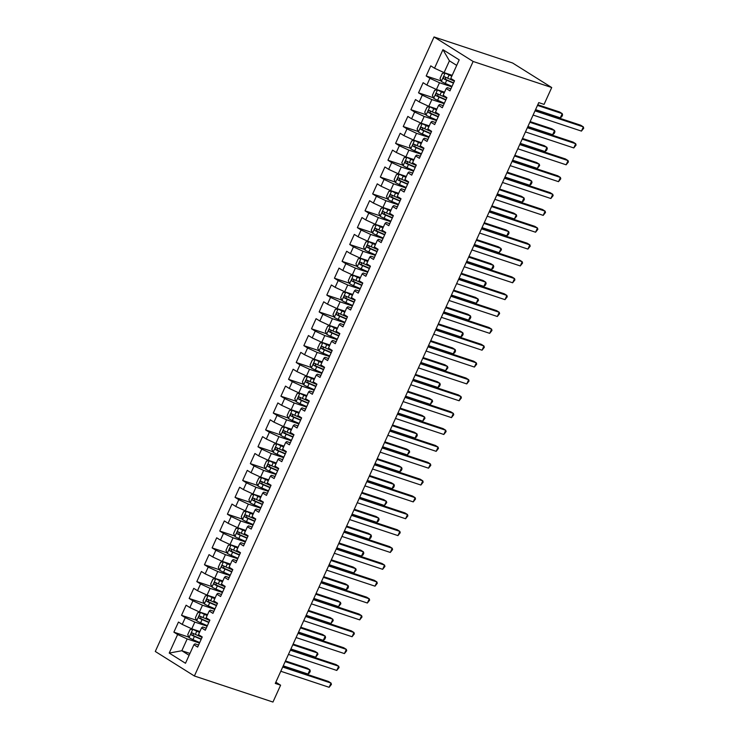 <?xml version="1.0" encoding="UTF-8"?>
<svg xmlns="http://www.w3.org/2000/svg" width="739" height="739" viewBox="0 0 739 739"><rect width="100%" height="100%" fill="white"/><g stroke="black" fill="none" stroke-linecap="round" stroke-linejoin="round"><path stroke-width="1.11" d="M434.042 36.95L155.282 651.465L194.385 675.991L473.136 61.466L434.042 36.95L512.617 63.009L551.719 87.535L473.136 61.466M456.702 65.392L449.423 60.829L442.929 49.67L434.523 68.21L430.772 65.854L426.181 75.969L429.932 78.325L426.874 85.068L423.124 82.713L418.533 92.828L422.283 95.174L419.225 101.917L415.475 99.562L410.893 109.677L414.644 112.032L411.586 118.776L407.836 116.42L403.245 126.535L406.995 128.882L403.937 135.625L400.187 133.279L395.596 143.384L399.346 145.74L396.289 152.483L392.538 150.128L387.957 160.243L391.707 162.598L388.649 169.333L384.899 166.986L380.308 177.092L384.058 179.448L381.001 186.191L377.25 183.835L372.659 193.951L376.41 196.306L373.352 203.049L369.602 200.694L365.02 210.809L368.77 213.155L365.713 219.899L361.962 217.543L357.371 227.658L361.122 230.014L358.064 236.757L354.314 234.402L349.723 244.517L353.473 246.863L350.415 253.606L346.665 251.26L342.083 261.366L345.834 263.721L342.776 270.465L339.025 268.109L334.434 278.224L338.185 280.58L335.127 287.314L331.377 284.968L326.786 295.083L330.536 297.429L327.479 304.172L323.728 301.817L319.146 311.932L322.897 314.287L319.839 321.031L316.08 318.675L311.498 328.79L315.248 331.137L312.191 337.88L308.44 335.534L303.849 345.64L307.6 347.995L304.542 354.738L300.791 352.383L296.21 362.498L299.96 364.854L296.902 371.588L293.143 369.241L288.561 379.347L292.311 381.703L289.254 388.446L285.503 386.091L280.912 396.206L284.663 398.561L281.605 405.305L277.855 402.949L273.273 413.064L277.023 415.41L273.966 422.154L270.206 419.798L265.624 429.913L269.375 432.269L266.317 439.012L262.567 436.657L257.976 446.772L261.726 449.118L258.668 455.861L254.918 453.515L250.336 463.621L254.087 465.976L251.029 472.72L247.269 470.364L242.688 480.479L246.438 482.835L243.38 489.569L239.63 487.223L235.039 497.338L238.789 499.684L235.732 506.427L231.981 504.072L227.4 514.187L231.15 516.543L228.092 523.286L224.333 520.93L219.751 531.045L223.501 533.392L220.444 540.135L216.693 537.789L212.102 547.895L215.853 550.25L212.795 556.994L209.045 554.638L204.463 564.753L208.213 567.109L205.156 573.843L201.396 571.496L196.814 581.602L200.565 583.958L197.507 590.701L193.757 588.346L189.166 598.461L192.916 600.816L189.858 607.56L186.108 605.204L181.526 615.319L185.277 617.665L182.219 624.409L178.459 622.053L173.877 632.168L188.842 637.138M442.929 49.67L459.205 59.877L450.79 78.417L454.54 80.763L449.959 90.879L446.208 88.523L443.151 95.266L446.901 97.622L442.31 107.737L438.56 105.381L435.502 112.125L439.252 114.48L434.671 124.586L430.911 122.24L427.853 128.974L431.604 131.33L427.022 141.445L423.271 139.089L420.214 145.832L423.964 148.188L419.373 158.294L415.623 155.947L412.565 162.691L416.316 165.037L411.734 175.152L407.974 172.797L404.917 179.54L408.667 181.896L404.085 192.011L400.335 189.655L397.277 196.398L401.028 198.745L396.437 208.86L392.686 206.514L389.629 213.248L393.379 215.603L388.797 225.718L385.037 223.363L381.98 230.106L385.73 232.462L381.148 242.568L377.398 240.221L374.34 246.965L378.091 249.311L373.5 259.426L369.749 257.07L366.692 263.814L370.442 266.169L365.86 276.284L362.101 273.929L359.043 280.672L362.794 283.019L358.212 293.134L354.461 290.778L351.404 297.521L355.154 299.877L350.563 309.992L346.813 307.636L343.755 314.38L347.506 316.735L342.924 326.841L339.164 324.495L336.106 331.229L339.857 333.585L335.275 343.7L331.525 341.344L328.467 348.087L332.217 350.443L327.626 360.549L323.876 358.203L320.818 364.946L324.569 367.292L319.987 377.407L316.227 375.052L313.17 381.795L316.92 384.151L312.338 394.266L308.588 391.91L305.53 398.654L309.281 401L304.69 411.115L300.939 408.769L297.882 415.503L301.632 417.858L297.05 427.973L293.291 425.618L290.233 432.361L293.983 434.717L289.402 444.823L285.651 442.476L282.594 449.22L286.344 451.566L281.753 461.681L278.003 459.325L274.945 466.069L278.695 468.424L274.114 478.539L270.354 476.184L267.296 482.927L271.047 485.274L266.465 495.389L262.714 493.033L259.657 499.776L263.407 502.132L258.816 512.247L255.066 509.892L252.008 516.635L255.759 518.99L251.177 529.096L247.417 526.75L244.36 533.484L248.11 535.84L243.528 545.955L239.778 543.599L236.72 550.343L240.471 552.698L235.88 562.804L232.129 560.458L229.072 567.201L232.822 569.547L228.24 579.662L224.48 577.307L221.423 584.05L225.173 586.406L220.591 596.521L216.841 594.165L213.783 600.909L217.534 603.255L212.943 613.37L209.192 611.014L206.135 617.758L209.885 620.113L205.303 630.228L201.544 627.873L198.486 634.616L202.237 636.972L197.655 647.078L193.904 644.731L185.489 663.271L169.222 653.064L177.628 634.524L173.877 632.168M551.719 87.535L544.07 104.384L538.74 102.619L275.277 683.427L280.608 685.192L275.832 682.208M199.89 631.522L191.77 628.824L194.828 622.09L207.142 626.173M182.219 624.409L191.77 628.824M185.277 617.665L194.828 622.09M193.904 644.731L195.004 643.845L198.579 645.036M207.539 614.663L199.419 611.975L202.477 605.232L214.781 609.315M189.858 607.56L199.419 611.975M192.916 600.816L202.477 605.232M201.544 627.873L202.652 626.986L206.227 628.178M215.188 597.814L207.059 595.117L210.116 588.373L222.43 592.456M197.507 590.701L207.059 595.117M200.565 583.958L210.116 588.373M209.192 611.014L210.292 610.137L213.876 611.319M222.827 580.956L214.707 578.267L217.765 571.524L230.078 575.607M205.156 573.843L214.707 578.267M208.213 567.109L217.765 571.524M216.841 594.165L217.94 593.278L221.515 594.47M230.476 564.106L222.356 561.409L225.413 554.666L237.718 558.749M212.795 556.994L222.356 561.409M215.853 550.25L225.413 554.666M224.48 577.307L225.589 576.429L229.164 577.612M238.124 547.248L229.995 544.551L233.053 537.816L245.366 541.899M220.444 540.135L229.995 544.551M223.501 533.392L233.053 537.816M232.129 560.458L233.228 559.571L236.813 560.762M245.764 530.399L237.644 527.701L240.702 520.958L253.015 525.041M228.092 523.286L237.644 527.701M231.15 516.543L240.702 520.958M239.778 543.599L240.877 542.712L244.452 543.904M253.412 513.54L245.293 510.843L248.35 504.1L260.655 508.192M235.732 506.427L245.293 510.843M238.789 499.684L248.35 504.1M247.417 526.75L248.526 525.863L252.101 527.046M261.061 496.682L252.932 493.994L255.99 487.25L268.303 491.333M243.38 489.569L252.932 493.994M246.438 482.835L255.99 487.25M255.066 509.892L256.165 509.005L259.749 510.196M268.7 479.833L260.581 477.135L263.638 470.392L275.952 474.475M251.029 472.72L260.581 477.135M254.087 465.976L263.638 470.392M262.714 493.033L263.814 492.156L267.389 493.338M276.349 462.974L268.229 460.286L271.287 453.543L283.591 457.626M258.668 455.861L268.229 460.286M261.726 449.118L271.287 453.543M270.354 476.184L271.462 475.297L275.037 476.489M283.998 446.125L275.869 443.428L278.926 436.684L291.24 440.767M266.317 439.012L275.869 443.428M269.375 432.269L278.926 436.684M278.003 459.325L279.102 458.448L282.686 459.63M291.637 429.267L283.517 426.569L286.575 419.835L298.889 423.918M273.966 422.154L283.517 426.569M277.023 415.41L286.575 419.835M285.651 442.476L286.75 441.589L290.325 442.781M299.286 412.408L291.166 409.72L294.224 402.977L306.528 407.06M281.605 405.305L291.166 409.72M284.663 398.561L294.224 402.977M293.291 425.618L294.399 424.731L297.974 425.923M306.934 395.559L298.805 392.862L301.863 386.118L314.177 390.201M289.254 388.446L298.805 392.862M292.311 381.703L301.863 386.118M300.939 408.769L302.039 407.882L305.623 409.064M314.574 378.701L306.454 376.012L309.512 369.269L321.825 373.352M296.902 371.588L306.454 376.012M299.96 364.854L309.512 369.269M308.588 391.91L309.687 391.023L313.262 392.215M322.222 361.851L314.103 359.154L317.16 352.411L329.465 356.494M304.542 354.738L314.103 359.154M307.6 347.995L317.16 352.411M316.227 375.052L317.336 374.174L320.911 375.357M329.871 344.993L321.742 342.296L324.8 335.561L337.113 339.644M312.191 337.88L321.742 342.296M315.248 331.137L324.8 335.561M323.876 358.203L324.975 357.316L328.559 358.507M337.511 328.144L329.391 325.446L332.448 318.703L344.762 322.786M319.839 321.031L329.391 325.446M322.897 314.287L332.448 318.703M331.525 341.344L332.624 340.467L336.199 341.649M345.159 311.285L337.039 308.588L340.097 301.845L352.401 305.937M327.479 304.172L337.039 308.588M330.536 297.429L340.097 301.845M339.164 324.495L340.273 323.608L343.847 324.791M352.808 294.427L344.679 291.739L347.736 284.995L360.05 289.078M335.127 287.314L344.679 291.739M338.185 280.58L347.736 284.995M346.813 307.636L347.912 306.75L351.496 307.941M360.447 277.578L352.327 274.88L355.385 268.137L367.699 272.22M342.776 270.465L352.327 274.88M345.834 263.721L355.385 268.137M354.461 290.778L355.561 289.9L359.136 291.083M368.096 260.719L359.976 258.031L363.034 251.288L375.338 255.371M350.415 253.606L359.976 258.031M353.473 246.863L363.034 251.288M362.101 273.929L363.209 273.042L366.784 274.234M375.745 243.87L367.616 241.173L370.673 234.429L382.987 238.512M358.064 236.757L367.616 241.173M361.122 230.014L370.673 234.429M369.749 257.07L370.849 256.193L374.433 257.375M383.384 227.012L375.264 224.314L378.322 217.58L390.635 221.663M365.713 219.899L375.264 224.314M368.77 213.155L378.322 217.58M377.398 240.221L378.497 239.334L382.072 240.526M391.033 210.153L382.913 207.465L385.97 200.722L398.275 204.805M373.352 203.049L382.913 207.465M376.41 196.306L385.97 200.722M385.037 223.363L386.146 222.476L389.721 223.668M398.681 193.304L390.552 190.607L393.61 183.863L405.923 187.946M381.001 186.191L390.552 190.607M384.058 179.448L393.61 183.863M392.686 206.514L393.785 205.627L397.37 206.809M406.321 176.445L398.201 173.757L401.259 167.014L413.572 171.097M388.649 169.333L398.201 173.757M391.707 162.598L401.259 167.014M400.335 189.655L401.434 188.768L405.009 189.96M413.969 159.596L405.85 156.899L408.907 150.156L421.212 154.239M396.289 152.483L405.85 156.899M399.346 145.74L408.907 150.156M407.974 172.797L409.083 171.919L412.658 173.102M421.618 142.738L413.489 140.04L416.547 133.306L428.86 137.389M403.937 135.625L413.489 140.04M406.995 128.882L416.547 133.306M415.623 155.947L416.722 155.061L420.306 156.252M429.257 125.889L421.138 123.191L424.195 116.448L436.509 120.531M411.586 118.776L421.138 123.191M414.644 112.032L424.195 116.448M423.271 139.089L424.371 138.211L427.946 139.394M436.906 109.03L428.786 106.333L431.844 99.589L444.148 103.682M419.225 101.917L428.786 106.333M422.283 95.174L431.844 99.589M430.911 122.24L432.019 121.353L435.594 122.545M444.555 92.172L436.426 89.484L439.483 82.74L451.797 86.823M426.874 85.068L436.426 89.484M429.932 78.325L439.483 82.74M438.56 105.381L439.659 104.495L443.243 105.686M452.194 75.323L444.074 72.625L449.423 60.829M434.523 68.21L444.074 72.625M446.208 88.523L447.307 87.645L450.882 88.828M194.385 675.991L272.959 702.05L280.608 685.192M189.951 653.433L181.831 650.736L189.11 655.299M199.493 643.022L187.179 638.939L181.831 650.736L169.222 653.064M177.628 634.524L187.179 638.939M426.181 75.969L441.146 80.93M418.533 92.828L433.507 97.788M410.893 109.677L425.858 114.647M403.245 126.535L418.209 131.496M395.596 143.384L410.57 148.354M387.957 160.243L402.921 165.203M380.308 177.092L395.273 182.062M372.659 193.951L387.633 198.92M365.02 210.809L379.985 215.77M357.371 227.658L372.336 232.628M349.723 244.517L364.697 249.477M342.083 261.366L357.048 266.336M334.434 278.224L349.399 283.185M326.786 295.083L341.76 300.043M319.146 311.932L334.111 316.902M311.498 328.79L326.462 333.751M303.849 345.64L318.823 350.609M296.21 362.498L311.174 367.459M288.561 379.347L303.526 384.317M280.912 396.206L295.886 401.175M273.273 413.064L288.238 418.025M265.624 429.913L280.589 434.883M257.976 446.772L272.95 451.732M250.336 463.621L265.301 468.591M242.688 480.479L257.652 485.44M235.039 497.338L250.013 502.298M227.4 514.187L242.364 519.157M219.751 531.045L234.716 536.006M212.102 547.895L227.076 552.864M204.463 564.753L219.428 569.714M196.814 581.602L211.779 586.572M189.166 598.461L204.14 603.43M181.526 615.319L196.491 620.28M535.008 110.85L583.357 126.886L581.445 131.099L533.096 115.062M535.322 110.176L580.715 125.224L583.357 126.886L583.718 128.226L581.445 131.099M451.926 75.914L445.211 73.041L442.328 73.392L440.038 78.454L441.386 81.466A4.942 0.591 24.4 0 0 445.266 83.424L452.009 86.343M445.211 73.041A4.942 0.591 24.4 0 0 449.09 74.999L451.806 76.172M535.563 109.64L560.31 117.843L562.222 113.63L559.58 111.977L537.78 104.744M454.383 81.124L447.64 78.205A4.942 0.591 -155.6 0 1 444.712 76.791C443.372 76.884 443.067 77.558 443.797 78.814A4.942 0.591 24.4 0 0 446.726 80.228L453.469 83.147M453.589 82.879L445.709 79.452L445.331 77.715M560.31 117.843L561.816 116.66L562.582 114.97L562.222 113.63L537.475 105.418M527.369 127.708L575.709 143.736L573.797 147.948L525.457 131.921M527.674 127.025L573.067 142.082L575.709 143.736L576.069 145.084L573.797 147.948M519.72 144.558L568.06 160.594L566.148 164.806L517.808 148.77M520.025 143.883L565.418 158.94L568.06 160.594L568.43 161.933L566.148 164.806M444.287 92.763L437.562 89.89L434.689 90.25L432.389 95.303L433.738 98.315A4.942 0.591 24.4 0 0 437.627 100.282L444.37 103.201M437.562 89.89A4.942 0.591 24.4 0 0 441.442 91.858L444.167 93.031M527.914 126.489L552.661 134.701L554.573 130.489L551.931 128.826L530.131 121.602M446.735 97.973L439.991 95.054A4.942 0.591 -155.6 0 1 437.072 93.641C435.733 93.733 435.428 94.407 436.149 95.664A4.942 0.591 24.4 0 0 439.077 97.077L445.82 99.996M445.94 99.728L438.07 96.301L437.691 94.564M552.661 134.701L554.176 133.51L554.934 131.828L554.573 130.489L529.826 122.277M436.638 109.621L429.922 106.749L427.04 107.109L424.749 112.162L426.098 115.173A4.942 0.591 24.4 0 0 429.978 117.141L436.721 120.06M429.922 106.749A4.942 0.591 24.4 0 0 433.802 108.707L436.518 109.889M520.274 143.348L545.012 151.55L546.925 147.338L544.283 145.685L522.491 138.452M439.095 114.831L432.343 111.912A4.942 0.591 -155.6 0 1 429.424 110.499C428.084 110.591 427.779 111.266 428.509 112.522A4.942 0.591 24.4 0 0 431.428 113.935L438.172 116.854M438.301 116.586L430.421 113.159L430.043 111.423M545.012 151.55L546.527 150.368L547.294 148.678L546.925 147.338L522.177 139.135M512.072 161.416L560.421 177.443L558.508 181.665L510.159 165.628M512.386 160.732L557.779 175.79L560.421 177.443L560.781 178.792L558.508 181.665M504.432 178.265L552.772 194.302L550.86 198.514L502.52 182.478M504.737 177.591L550.13 192.648L552.772 194.302L553.132 195.641L550.86 198.514M428.989 126.471L422.274 123.598L419.392 123.958L417.101 129.02L418.45 132.032A4.942 0.591 24.4 0 0 422.329 133.99L429.073 136.909M422.274 123.598A4.942 0.591 24.4 0 0 426.154 125.565L428.869 126.738M512.626 160.197L537.373 168.409L539.285 164.197L536.643 162.534L514.843 155.31M431.447 131.69L424.703 128.771A4.942 0.591 -155.6 0 1 421.775 127.357C420.436 127.441 420.131 128.115 420.861 129.38A4.942 0.591 24.4 0 0 423.789 130.785L430.532 133.713M430.652 133.445L422.773 130.009L422.394 128.272M537.373 168.409L539.646 165.536L539.285 164.197L514.538 155.984M421.35 143.329L414.625 140.456L411.752 140.816L409.452 145.869L410.801 148.881A4.942 0.591 24.4 0 0 414.69 150.848L421.433 153.767M414.625 140.456A4.942 0.591 24.4 0 0 418.505 142.415L421.23 143.597M504.977 177.055L529.724 185.258L531.637 181.046L528.995 179.392L507.194 172.159M423.798 148.539L417.055 145.62A4.942 0.591 -155.6 0 1 414.136 144.207C412.796 144.299 412.491 144.973 413.212 146.23A4.942 0.591 24.4 0 0 416.14 147.643L422.884 150.562M423.004 150.294L415.133 146.867L414.755 145.13M529.724 185.258L531.239 184.076L531.997 182.385L531.637 181.046L506.889 172.843M496.784 195.124L545.123 211.16L543.211 215.372L494.871 199.336M497.088 194.44L542.481 209.497L545.123 211.16L545.493 212.499L543.211 215.372M413.701 160.178L406.986 157.305L404.104 157.666L401.813 162.728L403.161 165.739A4.942 0.591 24.4 0 0 407.041 167.698L413.785 170.617M406.986 157.305A4.942 0.591 24.4 0 0 410.866 159.273L413.581 160.446M497.338 193.914L522.076 202.117L523.988 197.904L521.346 196.251L499.555 189.018M416.159 165.397L409.406 162.478A4.942 0.591 -155.6 0 1 406.487 161.065C405.148 161.157 404.843 161.832 405.572 163.088A4.942 0.591 24.4 0 0 408.491 164.501L415.235 167.42M415.364 167.153L407.485 163.725L407.106 161.989M522.076 202.117L523.591 200.934L524.357 199.244L523.988 197.904L499.241 189.692M489.135 211.973L537.484 228.009L535.572 232.222L487.223 216.194M489.449 211.299L534.842 226.356L537.484 228.009L537.844 229.349L535.572 232.222M406.053 177.037L399.337 174.164L396.455 174.524L394.164 179.577L395.513 182.588A4.942 0.591 24.4 0 0 399.393 184.556L406.136 187.475M399.337 174.164A4.942 0.591 24.4 0 0 403.217 176.131L405.933 177.305M489.689 210.763L514.436 218.975L516.349 214.753L513.707 213.1L491.906 205.876M408.51 182.247L401.767 179.328A4.942 0.591 -155.6 0 1 398.838 177.914C397.499 178.007 397.194 178.681 397.924 179.937A4.942 0.591 24.4 0 0 400.852 181.351L407.595 184.27M407.716 184.002L399.836 180.575L399.457 178.838M514.436 218.975L516.709 216.102L516.349 214.753L491.601 206.55M481.495 228.831L529.835 244.868L527.923 249.08L479.583 233.044M481.8 228.157L527.193 243.205L529.835 244.868L530.196 246.207L527.923 249.08M473.847 245.69L522.187 261.717L520.274 265.938L471.935 249.902M474.152 245.006L519.545 260.063L522.187 261.717L522.556 263.066L520.274 265.938M466.198 262.539L514.547 278.575L512.635 282.788L464.286 266.751M466.512 261.865L511.905 276.922L514.547 278.575L514.907 279.915L512.635 282.788M458.559 279.397L506.899 295.434L504.986 299.646L456.647 283.61M458.864 278.714L504.257 293.771L506.899 295.434L507.259 296.773L504.986 299.646M450.91 296.247L499.25 312.283L497.338 316.495L448.998 300.468M451.215 295.572L496.608 310.629L499.25 312.283L499.619 313.622L497.338 316.495M443.261 313.105L491.611 329.141L489.698 333.354L441.349 317.317M443.576 312.421L488.969 327.479L491.611 329.141L491.971 330.481L489.698 333.354M435.622 329.963L483.962 345.991L482.05 350.203L433.71 334.176M435.927 329.28L481.32 344.337L483.962 345.991L484.322 347.33L482.05 350.203M427.973 346.813L476.313 362.849L474.401 367.061L426.061 351.025M428.278 346.138L473.671 361.195L476.313 362.849L476.683 364.188L474.401 367.061M420.325 363.671L468.674 379.698L466.762 383.92L418.413 367.883M420.639 362.988L466.032 378.045L468.674 379.698L469.034 381.047L466.762 383.92M398.413 193.895L391.688 191.022L388.816 191.383L386.515 196.435L387.864 199.447A4.942 0.591 24.4 0 0 391.753 201.405L398.497 204.333M391.688 191.022A4.942 0.591 24.4 0 0 395.568 192.981L398.293 194.154M482.04 227.621L506.788 235.824L508.7 231.612L506.058 229.958L484.257 222.725M400.861 199.105L394.118 196.186A4.942 0.591 -155.6 0 1 391.199 194.773C389.859 194.865 389.555 195.539 390.275 196.796A4.942 0.591 24.4 0 0 393.203 198.209L399.947 201.128M400.067 200.86L392.197 197.433L391.818 195.696M506.788 235.824L508.303 234.642L509.06 232.951L508.7 231.612L483.953 223.409M390.765 210.744L384.049 207.871L381.167 208.232L378.876 213.294L380.225 216.296A4.942 0.591 24.4 0 0 384.104 218.264L390.848 221.183M384.049 207.871A4.942 0.591 24.4 0 0 387.929 209.839L390.645 211.012M474.401 244.47L499.139 252.683L501.051 248.47L498.409 246.808L476.618 239.584M393.222 215.954L386.469 213.035A4.942 0.591 -155.6 0 1 383.55 211.631C382.211 211.714 381.906 212.389 382.636 213.645A4.942 0.591 24.4 0 0 385.555 215.058L392.298 217.977M392.427 217.719L384.548 214.282L384.169 212.546M499.139 252.683L501.421 249.81L501.051 248.47L476.304 240.258M383.116 227.603L376.4 224.73L373.518 225.09L371.227 230.143L372.576 233.154A4.942 0.591 24.4 0 0 376.456 235.122L383.199 238.041M376.4 224.73A4.942 0.591 24.4 0 0 380.28 226.688L382.996 227.871M466.752 261.329L491.5 269.532L493.412 265.319L490.77 263.666L468.969 256.433M385.573 232.813L378.83 229.894A4.942 0.591 -155.6 0 1 375.902 228.48C374.562 228.573 374.257 229.247 374.987 230.503A4.942 0.591 24.4 0 0 377.915 231.917L384.659 234.836M384.779 234.568L376.899 231.141L376.521 229.404M491.5 269.532L493.005 268.349L493.772 266.659L493.412 265.319L468.665 257.117M375.477 244.452L368.752 241.579L365.879 241.939L363.579 247.002L364.927 250.013A4.942 0.591 24.4 0 0 368.816 251.971L375.56 254.89M368.752 241.579A4.942 0.591 24.4 0 0 372.632 243.547L375.357 244.72M459.104 278.178L483.851 286.39L485.763 282.178L483.121 280.515L461.321 273.291M377.925 249.671L371.181 246.752A4.942 0.591 -155.6 0 1 368.262 245.339C366.923 245.422 366.618 246.096 367.338 247.362A4.942 0.591 24.4 0 0 370.267 248.775L377.01 251.694M377.13 251.426L369.26 247.99L368.881 246.253M483.851 286.39L485.366 285.199L486.123 283.517L485.763 282.178L461.016 273.966M367.828 261.31L361.112 258.438L358.23 258.798L355.939 263.851L357.288 266.862A4.942 0.591 24.4 0 0 361.168 268.83L367.911 271.749M361.112 258.438A4.942 0.591 24.4 0 0 364.992 260.396L367.708 261.578M451.464 295.037L476.202 303.239L478.115 299.027L475.473 297.374L453.681 290.141M370.285 266.52L363.533 263.601A4.942 0.591 -155.6 0 1 360.614 262.188C359.274 262.28 358.969 262.955 359.699 264.211A4.942 0.591 24.4 0 0 362.618 265.624L369.361 268.543M369.491 268.275L361.611 264.848L361.232 263.112M476.202 303.239L478.484 300.376L478.115 299.027L453.367 290.824M360.179 278.169L353.464 275.296L350.582 275.647L348.291 280.709L349.639 283.721A4.942 0.591 24.4 0 0 353.519 285.679L360.262 288.598M353.464 275.296A4.942 0.591 24.4 0 0 357.343 277.254L360.059 278.427M443.816 311.895L468.563 320.098L470.475 315.886L467.833 314.232L446.033 306.999M362.637 283.379L355.893 280.46A4.942 0.591 -155.6 0 1 352.965 279.046C351.625 279.139 351.321 279.813 352.05 281.069A4.942 0.591 24.4 0 0 354.979 282.483L361.722 285.402M361.842 285.134L353.963 281.707L353.584 279.97M468.563 320.098L470.069 318.915L470.835 317.225L470.475 315.886L445.728 307.673M352.54 295.018L345.815 292.145L342.942 292.505L340.642 297.558L341.991 300.57A4.942 0.591 24.4 0 0 345.88 302.537L352.623 305.456M345.815 292.145A4.942 0.591 24.4 0 0 349.695 294.113L352.42 295.286M436.167 328.744L460.914 336.956L462.826 332.744L460.185 331.081L438.384 323.858M354.988 300.228L348.245 297.309A4.942 0.591 -155.6 0 1 345.325 295.896C343.986 295.988 343.681 296.662 344.402 297.919A4.942 0.591 24.4 0 0 347.33 299.332L354.073 302.251M354.193 301.983L346.323 298.556L345.944 296.819M460.914 336.956L462.429 335.765L463.187 334.083L462.826 332.744L438.079 324.532M344.891 311.876L338.176 309.004L335.294 309.364L333.003 314.417L334.351 317.428A4.942 0.591 24.4 0 0 338.231 319.396L344.974 322.315M338.176 309.004A4.942 0.591 24.4 0 0 342.055 310.962L344.771 312.144M428.528 345.603L453.266 353.805L455.178 349.593L452.536 347.94L430.745 340.707M347.348 317.086L340.596 314.167A4.942 0.591 -155.6 0 1 337.677 312.754C336.337 312.846 336.033 313.521 336.762 314.777A4.942 0.591 24.4 0 0 339.681 316.19L346.425 319.109M346.554 318.842L338.674 315.414L338.296 313.678M453.266 353.805L454.781 352.623L455.547 350.933L455.178 349.593L430.431 341.39M337.243 328.726L330.527 325.853L327.645 326.213L325.354 331.275L326.703 334.287A4.942 0.591 24.4 0 0 330.582 336.245L337.326 339.164M330.527 325.853A4.942 0.591 24.4 0 0 334.407 327.82L337.123 328.994M420.879 362.452L445.626 370.664L447.538 366.452L444.896 364.789L423.096 357.565M339.7 333.945L332.956 331.017A4.942 0.591 -155.6 0 1 330.028 329.612C328.689 329.696 328.384 330.37 329.114 331.635A4.942 0.591 24.4 0 0 332.042 333.04L338.785 335.959M338.905 335.7L331.026 332.264L330.647 330.527M445.626 370.664L447.899 367.791L447.538 366.452L422.791 358.239M412.685 380.52L461.025 396.557L459.113 400.769L410.773 384.733M412.99 379.846L458.383 394.903L461.025 396.557L461.385 397.896L459.113 400.769M329.603 345.584L322.878 342.711L320.005 343.072L317.705 348.124L319.054 351.136A4.942 0.591 24.4 0 0 322.943 353.103L329.686 356.022M322.878 342.711A4.942 0.591 24.4 0 0 326.758 344.67L329.483 345.852M413.23 379.31L437.978 387.513L439.89 383.301L437.248 381.647L415.447 374.414M332.051 350.794L325.308 347.875A4.942 0.591 -155.6 0 1 322.389 346.462C321.049 346.554 320.744 347.228 321.465 348.485A4.942 0.591 24.4 0 0 324.393 349.898L331.137 352.817M331.257 352.549L323.386 349.122L323.008 347.385M437.978 387.513L439.493 386.331L440.25 384.64L439.89 383.301L415.142 375.098M405.037 397.379L453.376 413.415L451.464 417.627L403.124 401.591M405.341 396.695L450.735 411.752L453.376 413.415L453.746 414.755L451.464 417.627M321.955 362.433L315.239 359.56L312.357 359.921L310.066 364.983L311.415 367.994A4.942 0.591 24.4 0 0 315.294 369.953L322.038 372.872M315.239 359.56A4.942 0.591 24.4 0 0 319.119 361.528L321.834 362.701M405.591 396.159L430.329 404.372L432.241 400.159L429.599 398.497L407.808 391.273M324.412 367.652L317.659 364.733A4.942 0.591 -155.6 0 1 314.74 363.32C313.401 363.412 313.096 364.087 313.826 365.343A4.942 0.591 24.4 0 0 316.745 366.756L323.488 369.676M323.617 369.408L315.738 365.981L315.359 364.244M430.329 404.372L432.611 401.499L432.241 400.159L407.494 391.947M397.388 414.228L445.737 430.264L443.825 434.477L395.476 418.45M397.702 413.554L443.095 428.611L445.737 430.264L446.097 431.604L443.825 434.477M314.306 379.292L307.59 376.419L304.708 376.779L302.417 381.832L303.766 384.843A4.942 0.591 24.4 0 0 307.646 386.811L314.389 389.73M307.59 376.419A4.942 0.591 24.4 0 0 311.47 378.386L314.186 379.56M397.942 413.018L422.69 421.23L424.602 417.008L421.96 415.355L400.159 408.122M316.763 384.502L310.02 381.583A4.942 0.591 -155.6 0 1 307.091 380.169C305.752 380.262 305.447 380.936 306.177 382.192A4.942 0.591 24.4 0 0 309.105 383.606L315.849 386.525M315.969 386.257L308.089 382.83L307.71 381.093M422.69 421.23L424.962 418.357L424.602 417.008L399.854 408.806M389.749 431.086L438.088 447.123L436.176 451.335L387.836 435.299M390.053 430.412L435.447 445.46L438.088 447.123L438.449 448.462L436.176 451.335M306.667 396.15L299.942 393.277L297.069 393.638L294.769 398.69L296.117 401.702A4.942 0.591 24.4 0 0 300.006 403.66L306.75 406.579M299.942 393.277A4.942 0.591 24.4 0 0 303.821 395.236L306.546 396.409M390.294 429.876L415.041 438.079L416.953 433.867L414.311 432.213L392.511 424.98M309.114 401.36L302.371 398.441A4.942 0.591 -155.6 0 1 299.452 397.028C298.113 397.12 297.808 397.794 298.528 399.051A4.942 0.591 24.4 0 0 301.457 400.464L308.2 403.383M308.32 403.115L300.45 399.688L300.071 397.952M415.041 438.079L416.556 436.897L417.313 435.206L416.953 433.867L392.206 425.664M382.1 447.945L430.44 463.972L428.528 468.184L380.188 452.157M382.405 447.261L427.798 462.318L430.44 463.972L430.809 465.321L428.528 468.184M299.018 412.999L292.302 410.127L289.42 410.487L287.129 415.54L288.478 418.551A4.942 0.591 24.4 0 0 292.358 420.519L299.101 423.438M292.302 410.127A4.942 0.591 24.4 0 0 296.182 412.094L298.898 413.267M382.654 446.726L407.392 454.938L409.304 450.725L406.662 449.063L384.871 441.839M301.475 418.209L294.722 415.29A4.942 0.591 -155.6 0 1 291.803 413.886C290.464 413.969 290.159 414.644 290.889 415.9A4.942 0.591 24.4 0 0 293.808 417.313L300.551 420.232M300.681 419.974L292.801 416.537L292.422 414.801M407.392 454.938L409.674 452.065L409.304 450.725L384.557 442.513M374.451 464.794L422.8 480.83L420.888 485.043L372.539 469.006M374.765 464.12L420.158 479.177L422.8 480.83L423.161 482.17L420.888 485.043M291.369 429.858L284.654 426.985L281.771 427.345L279.481 432.398L280.829 435.41A4.942 0.591 24.4 0 0 284.709 437.377L291.452 440.296M284.654 426.985A4.942 0.591 24.4 0 0 288.533 428.943L291.249 430.126M375.006 463.584L399.753 471.787L401.665 467.575L399.023 465.921L377.223 458.688M293.826 435.068L287.083 432.149A4.942 0.591 -155.6 0 1 284.155 430.735C282.815 430.828 282.51 431.502 283.24 432.758A4.942 0.591 24.4 0 0 286.169 434.172L292.912 437.091M293.032 436.823L285.152 433.396L284.774 431.659M399.753 471.787L401.259 470.604L402.025 468.914L401.665 467.575L376.918 459.372M366.812 481.652L415.152 497.689L413.24 501.901L364.9 485.865M367.117 480.969L412.51 496.026L415.152 497.689L415.512 499.028L413.24 501.901M283.73 446.707L277.005 443.834L274.132 444.194L271.832 449.257L273.181 452.268A4.942 0.591 24.4 0 0 277.07 454.226L283.813 457.145M277.005 443.834A4.942 0.591 24.4 0 0 280.885 445.802L283.61 446.975M367.357 480.433L392.104 488.645L394.016 484.433L391.374 482.77L369.574 475.546M286.178 451.926L279.434 449.007A4.942 0.591 -155.6 0 1 276.515 447.594C275.176 447.677 274.871 448.351 275.592 449.617A4.942 0.591 24.4 0 0 278.52 451.03L285.263 453.949M285.383 453.681L277.513 450.245L277.134 448.508M392.104 488.645L393.619 487.454L394.377 485.772L394.016 484.433L369.269 476.221M359.163 498.502L407.503 514.538L405.591 518.75L357.251 502.714M359.468 497.827L404.861 512.884L407.503 514.538L407.873 515.877L405.591 518.75M276.081 463.565L269.365 460.693L266.483 461.053L264.192 466.106L265.541 469.117A4.942 0.591 24.4 0 0 269.421 471.085L276.164 474.004M269.365 460.693A4.942 0.591 24.4 0 0 273.245 462.651L275.961 463.833M359.717 497.292L384.456 505.494L386.368 501.282L383.726 499.629L361.934 492.396M278.538 468.775L271.786 465.856A4.942 0.591 -155.6 0 1 268.867 464.443C267.527 464.535 267.222 465.21 267.952 466.466A4.942 0.591 24.4 0 0 270.871 467.879L277.615 470.798M277.744 470.531L269.864 467.103L269.486 465.367M384.456 505.494L386.737 502.631L386.368 501.282L361.62 493.079M351.515 515.36L399.864 531.396L397.952 535.609L349.602 519.572M351.829 514.677L397.222 529.734L399.864 531.396L400.224 532.736L397.952 535.609M268.433 480.415L261.717 477.542L258.835 477.902L256.544 482.964L257.893 485.976A4.942 0.591 24.4 0 0 261.772 487.934L268.516 490.853M261.717 477.542A4.942 0.591 24.4 0 0 265.597 479.509L268.312 480.683M352.069 514.15L376.816 522.353L378.728 518.141L376.086 516.487L354.286 509.254M270.89 485.634L264.146 482.715A4.942 0.591 -155.6 0 1 261.218 481.301C259.879 481.394 259.574 482.068 260.304 483.324A4.942 0.591 24.4 0 0 263.232 484.738L269.975 487.657M270.095 487.389L262.216 483.962L261.837 482.225M376.816 522.353L378.322 521.171L379.089 519.48L378.728 518.141L353.981 509.928M343.875 532.209L392.215 548.246L390.303 552.458L341.963 536.431M344.18 531.535L389.573 546.592L392.215 548.246L392.575 549.585L390.303 552.458M260.793 497.273L254.068 494.4L251.195 494.76L248.895 499.813L250.244 502.825A4.942 0.591 24.4 0 0 254.133 504.792L260.876 507.711M254.068 494.4A4.942 0.591 24.4 0 0 257.948 496.368L260.673 497.541M344.42 530.999L369.167 539.211L371.08 534.99L368.438 533.336L346.637 526.113M263.241 502.483L256.498 499.564A4.942 0.591 -155.6 0 1 253.579 498.151C252.239 498.243 251.934 498.917 252.655 500.174A4.942 0.591 24.4 0 0 255.583 501.587L262.327 504.506M262.447 504.238L254.576 500.811L254.198 499.074M369.167 539.211L370.682 538.02L371.44 536.338L371.08 534.99L346.332 526.787M336.227 549.068L384.566 565.104L382.654 569.316L334.314 553.28M336.531 548.393L381.924 563.441L384.566 565.104L384.936 566.443L382.654 569.316M253.144 514.132L246.429 511.259L243.547 511.619L241.256 516.672L242.604 519.683A4.942 0.591 24.4 0 0 246.484 521.651L253.228 524.57M246.429 511.259A4.942 0.591 24.4 0 0 250.309 513.217L253.024 514.399M336.781 547.858L361.519 556.061L363.431 551.848L360.789 550.195L338.998 542.962M255.602 519.341L248.849 516.422A4.942 0.591 -155.6 0 1 245.93 515.009C244.591 515.101 244.286 515.776 245.015 517.032A4.942 0.591 24.4 0 0 247.934 518.445L254.678 521.364M254.807 521.097L246.928 517.669L246.549 515.933M361.519 556.061L363.034 554.878L363.8 553.188L363.431 551.848L338.684 543.645M328.578 565.926L376.927 581.953L375.015 586.175L326.666 570.139M328.892 565.243L374.285 580.3L376.927 581.953L377.287 583.302L375.015 586.175M245.496 530.981L238.78 528.108L235.898 528.468L233.607 533.53L234.956 536.542A4.942 0.591 24.4 0 0 238.836 538.5L245.579 541.419M238.78 528.108A4.942 0.591 24.4 0 0 242.66 530.075L245.376 531.249M329.132 564.707L353.879 572.919L355.792 568.707L353.15 567.044L331.349 559.82M247.953 536.2L241.21 533.272A4.942 0.591 -155.6 0 1 238.281 531.868C236.942 531.951 236.637 532.625 237.367 533.891A4.942 0.591 24.4 0 0 240.295 535.295L247.038 538.214M247.159 537.955L239.279 534.519L238.9 532.782M353.879 572.919L356.152 570.046L355.792 568.707L331.044 560.495M320.938 582.775L369.278 598.812L367.366 603.024L319.026 586.988M321.243 582.101L366.636 597.158L369.278 598.812L369.639 600.151L367.366 603.024M237.856 547.839L231.131 544.966L228.259 545.327L225.958 550.379L227.307 553.391A4.942 0.591 24.4 0 0 231.196 555.359L237.94 558.278M231.131 544.966A4.942 0.591 24.4 0 0 235.011 546.925L237.736 548.107M321.483 581.565L346.231 589.768L348.143 585.556L345.501 583.902L323.7 576.669M240.304 553.049L233.561 550.13A4.942 0.591 -155.6 0 1 230.642 548.717C229.302 548.809 228.998 549.483 229.718 550.74A4.942 0.591 24.4 0 0 232.646 552.153L239.39 555.072M239.51 554.804L231.64 551.377L231.261 549.64M346.231 589.768L347.746 588.586L348.503 586.895L348.143 585.556L323.396 577.353M313.29 599.634L361.63 615.67L359.717 619.882L311.378 603.846M313.595 598.95L358.988 614.007L361.63 615.67L361.999 617.01L359.717 619.882M230.208 564.688L223.492 561.816L220.61 562.176L218.319 567.238L219.668 570.249A4.942 0.591 24.4 0 0 223.547 572.208L230.291 575.127M223.492 561.816A4.942 0.591 24.4 0 0 227.372 563.783L230.088 564.956M313.844 598.414L338.582 606.627L340.494 602.414L337.852 600.752L316.061 593.528M232.665 569.908L225.912 566.989A4.942 0.591 -155.6 0 1 222.993 565.575C221.654 565.668 221.349 566.342 222.079 567.598A4.942 0.591 24.4 0 0 224.998 569.012L231.741 571.931M231.87 571.663L223.991 568.236L223.612 566.49M338.582 606.627L340.864 603.754L340.494 602.414L315.747 594.202M305.641 616.483L353.99 632.519L352.078 636.732L303.729 620.705M305.955 615.809L351.348 630.866L353.99 632.519L354.351 633.859L352.078 636.732M222.559 581.547L215.843 578.674L212.961 579.034L210.67 584.087L212.019 587.099A4.942 0.591 24.4 0 0 215.899 589.066L222.642 591.985M215.843 578.674A4.942 0.591 24.4 0 0 219.723 580.642L222.439 581.815M306.195 615.273L330.943 623.485L332.855 619.264L330.213 617.61L308.412 610.377M225.016 586.757L218.273 583.838A4.942 0.591 -155.6 0 1 215.345 582.424C214.005 582.517 213.7 583.191 214.43 584.447A4.942 0.591 24.4 0 0 217.358 585.861L224.102 588.78M224.222 588.512L216.342 585.085L215.964 583.348M330.943 623.485L333.215 620.612L332.855 619.264L308.108 611.061M298.002 633.341L346.342 649.378L344.429 653.59L296.09 637.554M298.307 632.667L343.7 647.715L346.342 649.378L346.702 650.717L344.429 653.59M214.92 598.405L208.195 595.532L205.322 595.893L203.022 600.946L204.37 603.957A4.942 0.591 24.4 0 0 208.259 605.915L215.003 608.834M208.195 595.532A4.942 0.591 24.4 0 0 212.075 597.491L214.8 598.664M298.547 632.131L323.294 640.334L325.206 636.122L322.564 634.468L300.764 627.235M217.368 603.615L210.624 600.696A4.942 0.591 -155.6 0 1 207.705 599.283C206.366 599.375 206.061 600.05 206.781 601.306A4.942 0.591 24.4 0 0 209.71 602.719L216.453 605.638M216.573 605.37L208.703 601.943L208.324 600.207M323.294 640.334L324.809 639.152L325.566 637.461L325.206 636.122L300.459 627.91M290.353 650.2L338.693 666.227L336.781 670.439L288.441 654.412M290.658 649.516L336.051 664.573L338.693 666.227L339.062 667.576L336.781 670.439M207.271 615.254L200.555 612.382L197.673 612.742L195.382 617.795L196.731 620.806A4.942 0.591 24.4 0 0 200.611 622.774L207.354 625.693M200.555 612.382A4.942 0.591 24.4 0 0 204.435 614.349L207.151 615.522M290.907 648.981L315.645 657.193L317.558 652.98L314.916 651.318L293.124 644.094M209.728 620.464L202.976 617.545A4.942 0.591 -155.6 0 1 200.057 616.141C198.717 616.224 198.412 616.899 199.142 618.155A4.942 0.591 24.4 0 0 202.061 619.568L208.804 622.487M208.925 622.22L201.054 618.792L200.675 617.056M315.645 657.193L317.927 654.32L317.558 652.98L292.81 644.768M282.704 667.049L331.054 683.085L329.141 687.298L280.792 671.261M283.019 666.375L328.412 681.432L331.054 683.085L331.414 684.425L329.141 687.298M199.622 632.113L192.907 629.24L190.025 629.6L187.734 634.653L189.082 637.665A4.942 0.591 24.4 0 0 192.962 639.632L199.706 642.551M192.907 629.24A4.942 0.591 24.4 0 0 196.786 631.198L199.502 632.381M283.259 665.839L308.006 674.042L309.918 669.83L307.276 668.176L285.476 660.943M202.08 637.323L195.336 634.404A4.942 0.591 -155.6 0 1 192.408 632.99C191.068 633.083 190.764 633.757 191.493 635.013A4.942 0.591 24.4 0 0 194.412 636.427L201.165 639.346M201.285 639.078L193.406 635.651L193.027 633.914M308.006 674.042L309.512 672.859L310.278 671.169L309.918 669.83L285.171 661.627M445.137 73.041L441.349 81.392M446.726 80.228L445.266 83.424M449.09 74.999L447.64 78.205M445.709 79.452L443.797 78.814M437.488 89.899L433.71 98.241M439.077 97.077L437.627 100.282M441.442 91.858L439.991 95.054M438.07 96.301L436.149 95.664M429.849 106.758L426.061 115.099M431.428 113.935L429.978 117.141M433.802 108.707L432.343 111.912M430.421 113.159L428.509 112.522M422.2 123.607L418.413 131.948M423.789 130.785L422.329 133.99M426.154 125.565L424.703 128.771M422.773 130.009L420.861 129.38M414.551 140.465L410.773 148.807M416.14 147.643L414.69 150.848M418.505 142.415L417.055 145.62M415.133 146.867L413.212 146.23M406.912 157.315L403.124 165.665M408.491 164.501L407.041 167.698M410.866 159.273L409.406 162.478M407.485 163.725L405.572 163.088M399.263 174.173L395.476 182.515M400.852 181.351L399.393 184.556M403.217 176.131L401.767 179.328M399.836 180.575L397.924 179.937M391.615 191.031L387.836 199.373M393.203 198.209L391.753 201.405M395.568 192.981L394.118 196.186M392.197 197.433L390.275 196.796M383.975 207.881L380.188 216.222M385.555 215.058L384.104 218.264M387.929 209.839L386.469 213.035M384.548 214.282L382.636 213.645M376.327 224.739L372.539 233.081M377.915 231.917L376.456 235.122M380.28 226.688L378.83 229.894M376.899 231.141L374.987 230.503M368.678 241.588L364.9 249.93M370.267 248.775L368.816 251.971M372.632 243.547L371.181 246.752M369.26 247.99L367.338 247.362M361.038 258.447L357.251 266.788M362.618 265.624L361.168 268.83M364.992 260.396L363.533 263.601M361.611 264.848L359.699 264.211M353.39 275.296L349.602 283.647M354.979 282.483L353.519 285.679M357.343 277.254L355.893 280.46M353.963 281.707L352.05 281.069M345.741 292.154L341.963 300.496M347.33 299.332L345.88 302.537M349.695 294.113L348.245 297.309M346.323 298.556L344.402 297.919M338.102 309.013L334.314 317.354M339.681 316.19L338.231 319.396M342.055 310.962L340.596 314.167M338.674 315.414L336.762 314.777M330.453 325.862L326.666 334.204M332.042 333.04L330.582 336.245M334.407 327.82L332.956 331.017M331.026 332.264L329.114 331.635M322.804 342.72L319.026 351.062M324.393 349.898L322.943 353.103M326.758 344.67L325.308 347.875M323.386 349.122L321.465 348.485M315.165 359.57L311.378 367.92M316.745 366.756L315.294 369.953M319.119 361.528L317.659 364.733M315.738 365.981L313.826 365.343M307.516 376.428L303.729 384.77M309.105 383.606L307.646 386.811M311.47 378.386L310.02 381.583M308.089 382.83L306.177 382.192M299.868 393.287L296.09 401.628M301.457 400.464L300.006 403.66M303.821 395.236L302.371 398.441M300.45 399.688L298.528 399.051M292.228 410.136L288.441 418.477M293.808 417.313L292.358 420.519M296.182 412.094L294.722 415.29M292.801 416.537L290.889 415.9M284.58 426.994L280.792 435.336M286.169 434.172L284.709 437.377M288.533 428.943L287.083 432.149M285.152 433.396L283.24 432.758M276.931 443.843L273.153 452.185M278.52 451.03L277.07 454.226M280.885 445.802L279.434 449.007M277.513 450.245L275.592 449.617M269.292 460.702L265.504 469.043M270.871 467.879L269.421 471.085M273.245 462.651L271.786 465.856M269.864 467.103L267.952 466.466M261.643 477.551L257.856 485.902M263.232 484.738L261.772 487.934M265.597 479.509L264.146 482.715M262.216 483.962L260.304 483.324M253.994 494.409L250.216 502.751M255.583 501.587L254.133 504.792M257.948 496.368L256.498 499.564M254.576 500.811L252.655 500.174M246.355 511.268L242.568 519.609M247.934 518.445L246.484 521.651M250.309 513.217L248.849 516.422M246.928 517.669L245.015 517.032M238.706 528.117L234.919 536.459M240.295 535.295L238.836 538.5M242.66 530.075L241.21 533.272M239.279 534.519L237.367 533.891M231.058 544.976L227.279 553.317M232.646 552.153L231.196 555.359M235.011 546.925L233.561 550.13M231.64 551.377L229.718 550.74M223.418 561.825L219.631 570.175M224.998 569.012L223.547 572.208M227.372 563.783L225.912 566.989M223.991 568.236L222.079 567.598M215.77 578.683L211.982 587.025M217.358 585.861L215.899 589.066M219.723 580.642L218.273 583.838M216.342 585.085L214.43 584.447M208.121 595.542L204.343 603.883M209.71 602.719L208.259 605.915M212.075 597.491L210.624 600.696M208.703 601.943L206.781 601.306M200.481 612.391L196.694 620.732M202.061 619.568L200.611 622.774M204.435 614.349L202.976 617.545M201.054 618.792L199.142 618.155M192.833 629.249L189.045 637.591M194.412 636.427L192.962 639.632M196.786 631.198L195.336 634.404M193.406 635.651L191.493 635.013"/></g></svg>
